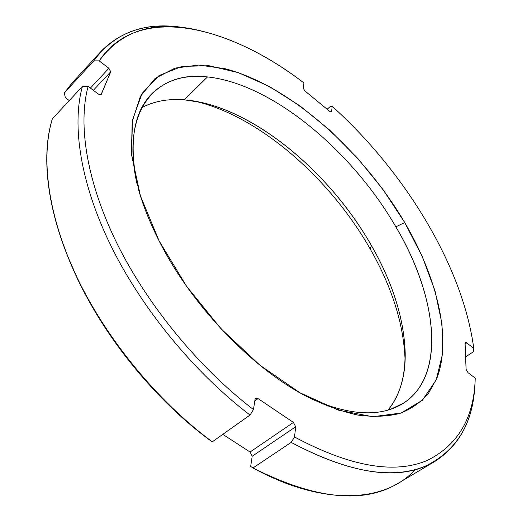 <?xml version="1.0" encoding="UTF-8"?>
<svg xmlns="http://www.w3.org/2000/svg" width="522" height="522" viewBox="0 0 522 522"><rect width="100%" height="100%" fill="white"/><g stroke="black" fill="none" stroke-linecap="round" stroke-linejoin="round"><path stroke-width="0.78" d="M415.349 469.513C385.81 502.105 324.821 507.221 252.968 467.966L291.165 442.395C353.701 475.353 401.725 481.617 435.25 461.187L398.24 483.235C363.521 504.311 315.099 499.221 252.968 467.966L250.677 466.427L252.198 456.254L250.677 466.427L252.968 467.966L291.165 442.395L294.525 436.979L295.687 426.755L293.436 422.428L258.077 398.606L255.656 398.312L255.043 399.415L253.47 409.568C199.156 367.984 147.772 305.533 117.137 243.787C86.626 181.95 77.765 124.517 88.12 86.358L82.45 86.358C71.605 125.065 80.323 183.503 111.251 246.469C142.31 309.344 194.667 372.923 250.012 415.055C194.667 372.923 142.31 309.344 111.251 246.469C80.323 183.503 71.605 125.065 82.45 86.358L52.337 118.853C40.311 157.52 47.45 215.495 76.825 276.973C105.437 337.662 155.367 399.004 208.97 439.348L212.271 441.821C157.722 401.359 106.847 339.626 77.263 277.9C47.815 216.088 40.481 157.996 52.337 118.853L82.45 86.358L88.12 86.358L98.162 93.927L101.248 94.475L110.71 71.788L108.883 68.291L99.219 60.872C137.991 2.656 229.256 25.415 303.935 82.939L303.151 88.003L304.796 90.835L329.656 111.323L331.614 111.467L332.201 106.318C404.733 171.529 462.903 266.435 473.741 348.285L466.342 342.647L465.082 342.843L466.1 369.341L468.051 372.701L475.248 378.13C474.152 417.58 458.185 445.005 427.355 460.404C394.28 474.407 350.008 466.596 294.525 436.979L295.687 426.755L293.436 422.428L258.077 398.606C256.459 397.686 255.447 397.953 255.043 399.415L253.47 409.568C199.156 367.984 147.772 305.533 117.137 243.787C86.626 181.95 77.765 124.517 88.12 86.358L98.456 94.136L99.924 94.769L101.066 94.626L110.71 71.788L108.883 68.291L99.219 60.872L93.725 60.885L64.323 92.942L65.328 97.647L69.276 100.576L65.328 97.647L64.323 92.942L72.29 82.737L101.392 50.98L93.725 60.885L64.323 92.942M159.014 240.694L186.511 286.167L221.008 328.749L259.858 365.165L300.006 392.818L338.484 410.161L372.799 416.726L401.131 413.013L422.402 400.224L436.183 379.925L442.571 353.825L441.958 323.594L434.976 290.761L422.318 256.68L404.733 222.561L382.952 189.46L357.727 158.362L329.819 130.2L300.026 105.907L269.248 86.417L238.495 72.695L208.957 65.72L181.989 66.398L159.151 75.488L142.082 93.418L132.425 120.125L131.57 154.812L140.405 195.841L159.014 240.694C190.908 304.404 250.899 367.292 305.696 395.97C324.149 405.137 341.603 411.512 358.066 415.101C373.719 417.111 387.742 416.523 400.12 413.352C411.447 408.83 420.849 402.227 428.347 393.542L436.888 378.222C452.091 338.217 437.103 277.965 404.733 222.561L395.826 226.816C440.77 301.905 448.157 389.732 390.6 409.294C369.543 416.347 343.006 412.824 310.995 398.717C343.006 412.824 369.543 416.347 390.6 409.294L403.767 403.036C447.132 374.626 436.66 295.641 395.826 226.816L404.733 222.561C361.903 149.971 289.814 85.673 225.126 68.708L198.719 65.041L174.961 68.114L155.086 78.47L140.405 96.348L132.17 121.626L131.453 153.631L138.943 191.078C143.674 207.103 150.369 223.644 159.014 240.694M137.325 185.33C119.845 109.972 156.398 70.34 207.488 76.93C272.262 83.794 351.978 150.91 395.826 226.816C351.978 150.91 272.262 83.794 207.488 76.93L184.253 99.819C249.523 104.935 328.821 170.355 371.396 245.503C406.416 306.049 417.646 374.496 388.035 410.083C400.002 395.095 405.718 375.827 405.176 352.291C403.832 318.113 392.57 282.519 371.396 245.503L370.176 248.935C392.042 287.204 403.676 324.142 405.079 359.756L405.092 360.304C403.806 324.54 392.172 287.42 370.176 248.935C329.871 178.002 258.612 115.532 194.047 101L194.582 101.118C259.016 115.877 329.982 178.198 370.176 248.935L371.396 245.503C332.468 177.088 263.701 116.674 201.91 102.54L184.253 99.819C168.332 98.567 154.192 101.151 141.847 107.591C154.192 101.151 168.332 98.567 184.253 99.819L207.488 76.93C184.684 74.457 166.166 80.016 151.941 93.614C133.508 112.184 128.634 142.76 137.325 185.33M77.608 278.95C105.685 338.491 154.597 398.593 207.201 438.18L212.271 441.821L250.012 415.055L253.47 409.568L250.012 415.055L212.271 441.821L210.151 440.392C149.984 396.191 94.658 324.717 68.251 257.607L76.825 276.973M252.198 456.254L250.064 452.026L222.809 434.35L250.064 452.026L252.198 456.254L295.687 426.755L252.198 456.254M101.444 94.175L100.961 94.684L101.444 94.175M110.71 71.788L93.347 90.299L110.71 71.788M108.883 68.291L90.404 88.081L108.883 68.291M435.25 461.187C460.234 444.744 473.454 419.166 474.896 384.466C473.134 423.753 456.574 450.995 425.221 466.192C391.644 479.999 346.96 472.064 291.165 442.395L294.525 436.979C350.008 466.596 394.28 474.407 427.355 460.404C458.185 445.005 474.152 417.58 475.248 378.13L468.051 372.701L466.1 369.341L465.004 343.378L465.311 342.549L466.74 342.915L465.03 344.037L466.74 342.915L473.741 348.285L473.526 351.697L465.572 356.865L473.526 351.697L473.741 348.285C462.903 266.435 404.733 171.529 332.201 106.318L330.256 106.514L327.15 109.255L330.256 106.514L332.201 106.318L331.614 111.467L331.026 111.982L331.431 111.858L329.656 111.323L304.796 90.835L303.151 88.003L303.935 82.939C266.161 54.157 228.636 36.103 191.352 28.769C151.158 21.245 120.451 31.946 99.219 60.872L93.725 60.885C114.807 32.227 145.09 21.174 184.573 27.738C150.297 22.107 122.566 29.852 101.392 50.98M293.436 422.428L250.064 452.026L293.436 422.428M258.077 398.606L254.801 400.955L258.077 398.606M405.079 359.756L405.176 352.291M194.582 101.118L201.91 102.54M207.201 438.18L208.97 439.348"/></g></svg>
